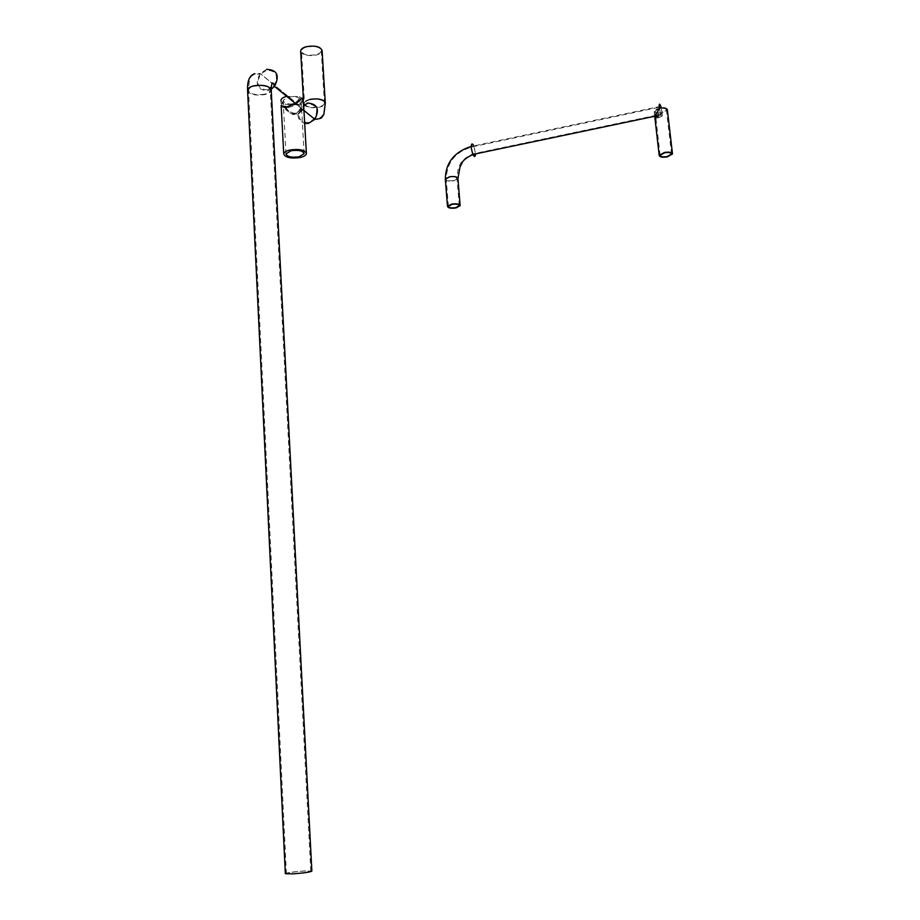 <?xml version="1.0" encoding="UTF-8"?>
<svg xmlns="http://www.w3.org/2000/svg" width="920" height="920" viewBox="0 0 920 920"><rect width="100%" height="100%" fill="white"/><g stroke="black" fill="none" stroke-linecap="round" stroke-linejoin="round"><path stroke-width="0.69" stroke-dasharray="4.6 3.45" d="M654.844 117.311C655.833 119.358 658.294 117.921 662.216 113.01L661.284 107.95M659.306 108.249L656.19 109.296L654.741 116.242M659.467 108.215L655.109 111.274C655.603 112.826 657.904 113.298 662.009 112.665L667.368 109.871M654.741 116.414C655.764 118.462 657.087 117.449 658.708 113.367L662.009 112.665L662.377 115.816C662.205 117.875 661.653 117.599 660.721 114.988L659.513 108.594L660.732 114.367C661.894 117.288 662.319 116.713 662.009 112.665L666.425 109.986C665.931 108.422 663.619 107.962 659.513 108.594L655.695 116.368C656.592 118.082 658.708 116.851 662.009 112.665L661.112 107.973M658.708 113.367L654.166 111.377L656.19 109.296M662.377 115.816C659.007 117.932 656.811 118.415 655.787 117.265L659.881 111.757M281.152 105.489L282.083 102.683C286.626 111.711 291.824 115.736 297.689 114.747L302.967 109.629L303.646 105.248M288.661 107.502L297.01 104.776C299.931 103.569 301.438 104.546 301.53 107.686L301.472 108.422C301.116 111.193 299.517 113.045 296.7 113.953C289.582 115.092 282.831 106.398 283.532 107.824L288.661 107.502M285.338 873.701C286.821 872.666 293.192 871.746 304.451 870.929L311.857 871.091M293.158 873.747C303.6 872.988 309.476 872.137 310.799 871.194L303.979 871.044C293.63 871.803 287.764 872.643 286.396 873.597L293.158 873.747M299.46 96.6L303.347 99.831L303.519 103.132L302.599 109.319L297.643 113.93C289.858 112.884 285.591 109.606 284.866 104.098L280.887 100.901L281.048 103.477C280.968 105.8 283.164 106.593 287.603 105.846L294.699 102.867C297.907 100.981 299.494 98.888 299.46 96.6L286.683 96.335M280.887 100.901L281.048 103.477M303.347 99.831L303.358 100.28C300.483 104.627 294.32 105.903 284.866 104.098M296.125 103.626L301.116 100.303C299.954 97.117 295.619 96.037 288.098 97.071L283.13 100.372C284.303 103.569 288.638 104.65 296.125 103.626M296.654 113.126L301.254 108.215L301.461 106.467C301.3 102.752 299.494 101.924 296.079 103.995L288.615 106.662L283.464 106.616C282.739 104.466 289.938 114.632 296.654 113.126M307.061 46.943C315.261 45.77 319.987 47.046 321.264 50.784C320.965 52.543 319.091 53.866 315.663 54.763C307.51 55.925 302.795 54.648 301.495 50.91C301.794 49.162 303.646 47.84 307.061 46.943M300.644 50.899C302.047 54.97 307.176 56.361 316.031 55.096C319.769 54.13 321.793 52.681 322.126 50.772M445.326 179.181C446.016 180.987 448.856 181.539 453.836 180.849L457.941 178.492M660.801 106.271L473.903 145.889L475.559 153.905M475.203 152.007L473.834 146.498C472.247 143.807 471.488 144.428 471.546 148.361L472.914 153.858C474.513 156.561 475.272 155.94 475.203 152.007M453.525 180.573C449.247 181.159 446.821 180.677 446.234 179.136L449.73 177.111C454.02 176.525 456.458 177.008 457.033 178.549L453.525 180.573M266.673 69.345L260.164 73.427C254.529 84.272 257.071 90.022 267.777 90.712L271.124 89.343M247.572 90.091C249.147 94.426 254.909 95.933 264.868 94.576C268.732 93.598 270.848 92.172 271.227 90.287M307.245 103.063L301.035 106.892C296.125 114.816 297.332 120.347 304.681 123.475M264.431 94.231C255.277 95.473 249.964 94.093 248.515 90.102C248.86 88.389 250.792 87.078 254.311 86.181C263.534 84.927 268.858 86.296 270.273 90.287C269.928 92.023 267.984 93.334 264.431 94.231M267.731 89.849C257.887 89.228 255.553 83.938 260.716 73.968L266.719 70.196C276.483 70.691 278.886 75.934 273.93 85.905L267.731 89.849M308.372 122.567C298.954 121.888 296.688 116.828 301.576 107.398L307.291 103.868C316.629 104.42 318.952 109.422 314.272 118.852L308.372 122.567M310.143 99.716C318.412 98.566 323.173 99.739 324.438 103.212C324.127 104.845 322.241 106.099 318.78 106.962C310.558 108.1 305.796 106.927 304.509 103.442C304.819 101.821 306.693 100.579 310.143 99.716M309.764 99.394C306.015 100.337 303.979 101.683 303.646 103.454C305.049 107.237 310.212 108.502 319.148 107.272C322.909 106.34 324.967 104.983 325.3 103.189M448.385 206.333L446.234 179.136C446.74 161.931 455.94 151.052 473.834 146.498L659.398 107.191M459.241 205.723L457.033 178.549C457.792 169.084 457.987 160.517 472.914 153.858L654.798 115.609M654.718 116.253L654.166 111.377M655.109 111.274L655.695 116.368M660.732 114.367L655.822 115.402M656.063 115.966L660.721 114.988M660.134 155.319L655.787 117.265M671.543 154.054L666.425 109.986M473.903 145.889L471.19 146.429M303.439 99.9L303.646 103.454C303.335 110.423 302.381 112.056 300.794 108.341L301.035 106.892L260.164 73.427L254.966 73.692M303.933 110.434L302.956 109.629M304.141 153.674L301.53 107.686M297.01 104.776L301.472 108.422M286.017 153.858L283.532 107.824M286.396 873.597L248.515 90.102C249.688 79.902 247.836 73.646 260.716 73.968L301.576 107.398L301.438 108.479C303.347 112.251 304.37 110.572 304.509 103.442L301.495 50.91M301.116 100.303L301.461 106.467M283.13 100.372L283.464 106.616M303.358 100.28L303.519 103.132M301.254 108.215L296.079 103.995M294.699 102.867L274.528 86.388M321.264 50.784L324.438 103.212C325.128 114.229 321.735 119.45 314.272 118.852L302.599 109.319M310.799 871.194L270.273 90.287C270.767 82.213 272.01 80.534 273.987 85.226L273.93 85.905"/><path stroke-width="1.38" d="M456.021 207.943L460.149 205.666C459.471 203.952 456.619 203.435 451.593 204.113L447.488 206.379C448.166 208.092 451.018 208.621 456.021 207.943M661.284 107.95L660.801 106.271C659.444 102.879 658.95 103.534 659.306 108.249L654.844 117.311L659.192 155.422L664.389 152.467C669.219 151.754 671.922 152.248 672.497 153.939L667.276 156.894C662.457 157.607 659.766 157.124 659.192 155.422M661.112 107.973L660.79 106.892C659.686 104.063 659.249 104.501 659.467 108.215M659.306 108.249C664.102 107.513 666.793 108.054 667.368 109.871L672.497 153.939M664.596 152.789L660.134 155.319C660.629 156.78 662.94 157.193 667.069 156.584L671.543 154.054C671.048 152.593 668.736 152.179 664.596 152.789M451.916 204.389C456.216 203.803 458.666 204.251 459.241 205.723L455.71 207.667C451.409 208.253 448.971 207.805 448.385 206.333L451.916 204.389M306.406 153.629L303.646 105.248L302.22 98.037L295.504 103.534L287.649 106.685C283.935 107.502 281.773 107.099 281.152 105.489L283.739 153.87C284.096 152.191 286.189 150.903 290.007 149.994C299.506 148.741 304.968 149.948 306.406 153.629C306.038 155.319 303.933 156.618 300.092 157.527C290.662 158.769 285.211 157.561 283.739 153.87M291.03 150.754L286.017 153.858C287.178 156.802 291.548 157.78 299.092 156.78L304.141 153.674C302.99 150.719 298.62 149.753 291.03 150.754M311.857 871.091C310.419 872.114 304.025 873.034 292.686 873.862L285.338 873.701L247.572 90.091C247.94 88.228 250.033 86.802 253.862 85.824C263.89 84.468 269.675 85.951 271.227 90.287L311.857 871.091M280.876 100.372C281.198 98.647 283.13 97.301 286.683 96.335M309.764 99.394C318.745 98.152 323.932 99.417 325.3 103.189L322.126 50.772C320.735 46.713 315.594 45.321 306.682 46.598C302.979 47.575 300.955 49.013 300.644 50.899L303.439 99.9M475.559 153.905C475.272 157.09 474.375 157.274 472.845 154.468C460.126 161.092 463.116 162.576 460.069 166.658L457.941 178.492C457.263 176.697 454.411 176.134 449.409 176.824L445.326 179.181L447.488 206.379M654.994 116.196L472.845 154.468L471.247 148.051C471.166 143.474 472.052 142.749 473.903 145.889M304.681 123.475L308.418 123.372L314.847 119.335C319.918 109.077 317.388 103.661 307.245 103.063M271.124 89.343L274.517 86.399C279.898 75.566 277.288 69.885 266.673 69.345M457.941 178.492L460.149 205.666M659.398 107.191L660.79 106.892M471.19 146.429C454.204 151.869 445.579 162.782 445.326 179.181M254.966 73.692C249.688 75.072 247.227 80.534 247.572 90.091M295.504 103.534L274.517 86.399L274.654 85.341C272.561 81.075 271.423 82.731 271.227 90.287M325.3 103.189L323.863 114.482C321.436 117.208 323.483 118.553 314.847 119.335L303.933 110.434M274.528 86.388L273.93 85.905"/></g></svg>

